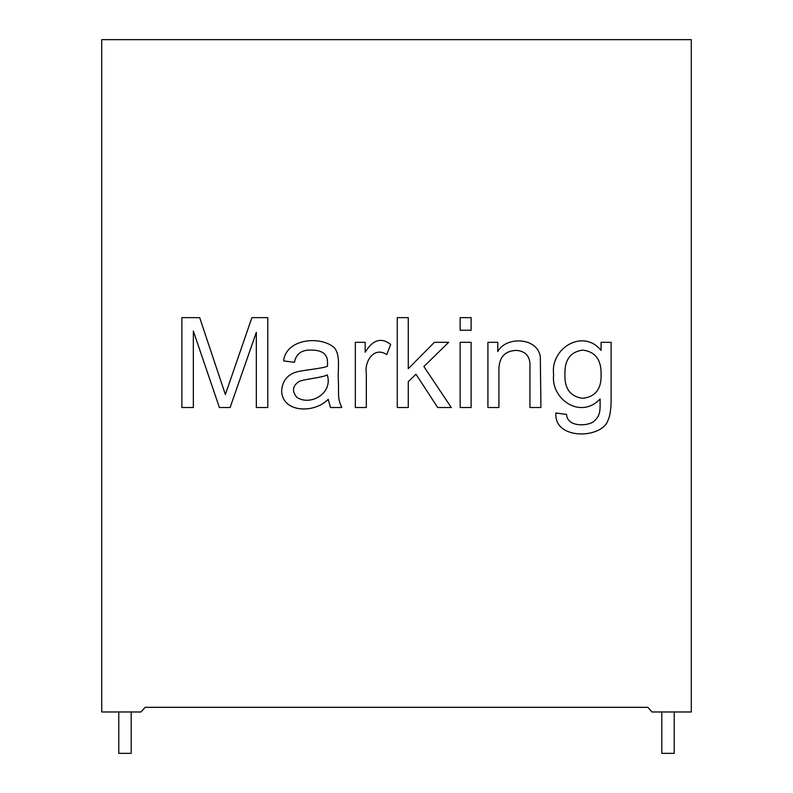 <?xml version="1.0" encoding="UTF-8"?>
<svg xmlns="http://www.w3.org/2000/svg" width="793" height="793" viewBox="0 0 793 793"><rect width="100%" height="100%" fill="white"/><g stroke="black" fill="none" stroke-linecap="round" stroke-linejoin="round"><path stroke-width="1.19" d="M118.781 753.35L118.781 711.975L118.781 753.35L131.192 753.35L131.192 711.975M674.219 753.35L674.219 711.975L674.219 753.35L661.808 753.35L661.808 711.975M651.985 711.975L691.288 711.975L691.288 39.65L101.712 39.65L101.712 711.975L141.015 711.975L145.149 707.326L647.851 707.326L651.985 711.975M611.125 342.318L611.125 398.671C611.135 408.811 610.095 416.008 608.013 420.24C602.284 438.807 553.732 440.452 555.913 413.004L566.549 414.442C567.213 426.961 586.691 426.485 593.62 421.668C600.866 414.838 600.014 411.26 600.132 398.968C580.476 419.864 550.52 399.018 553.643 374.524C550.035 348.315 582.954 328.143 601.084 350.387L601.084 342.318L611.125 342.318M487.923 407.513L498.916 407.513L498.916 371.897C498.4 358.079 504.189 350.902 516.302 350.387C526.195 351.17 530.735 356.989 529.922 367.833L529.922 407.513L540.915 407.513L540.32 356.721C537.485 337.124 505.835 336.103 497.776 351.586L497.776 342.318L487.923 342.318L487.923 407.513M460.138 407.513L471.131 407.513L471.131 342.318L460.138 342.318L460.138 407.513M460.138 330.255L471.131 330.255L471.131 317.646L460.138 317.646L460.138 330.255M397.273 407.513L408.266 407.513L408.266 381.701L415.978 374.227L437.667 407.513L451.286 407.513L423.868 366.525L448.66 342.318L434.386 342.318L408.266 368.735L408.266 317.646L397.273 317.646L397.273 407.513M355.333 407.513L366.326 407.513L366.326 373.394C364.255 361.321 374.098 346.055 386.756 354.63L390.701 344.41C381.264 337.144 372.76 339.751 365.186 352.241L365.186 342.318L355.333 342.318L355.333 407.513M330.473 407.513L328.203 399.266C314.643 413.768 281.594 412.955 281.664 390.364C282.566 380.382 287.899 374.157 297.672 371.659C305.077 369.925 322.84 368.428 327.489 366.227C327.777 357.306 326.647 356.86 324.377 353.797C321.532 351.309 317.289 350.08 311.659 350.09C301.855 349.604 296.116 353.678 294.451 362.342L283.626 360.904C286.095 338.284 321.195 335.677 334.359 347.76C340.891 355.68 337.491 369.707 338.363 380.144C338.938 396.213 337.332 397.501 341.773 407.513L330.473 407.513M181.875 407.513L193.343 407.513L193.343 331.028L219.403 407.513L230.099 407.513L256.327 332.346L256.327 407.513L267.796 407.513L267.796 317.646L251.906 317.646L225.371 394.547L199.677 317.646L181.875 317.646L181.875 407.513M647.851 707.326L145.149 707.326M296.84 397.352C310.638 406.373 333.248 393.15 327.251 374.891C322.761 377.607 305.84 378.885 299.407 381.284C292.548 385.666 291.695 391.018 296.84 397.352M386.756 354.63C374.098 346.055 364.255 361.321 366.326 373.394L366.326 407.513M566.549 414.442C567.213 426.961 586.691 426.485 593.62 421.668C600.866 414.838 600.014 411.26 600.132 398.968M564.933 373.751C564.309 388.6 570.326 396.787 582.984 398.314C595.632 396.698 601.669 388.639 601.084 374.108C601.322 359.705 595.236 351.695 582.805 350.09C570.613 351.765 564.656 359.645 564.933 373.751"/></g></svg>
